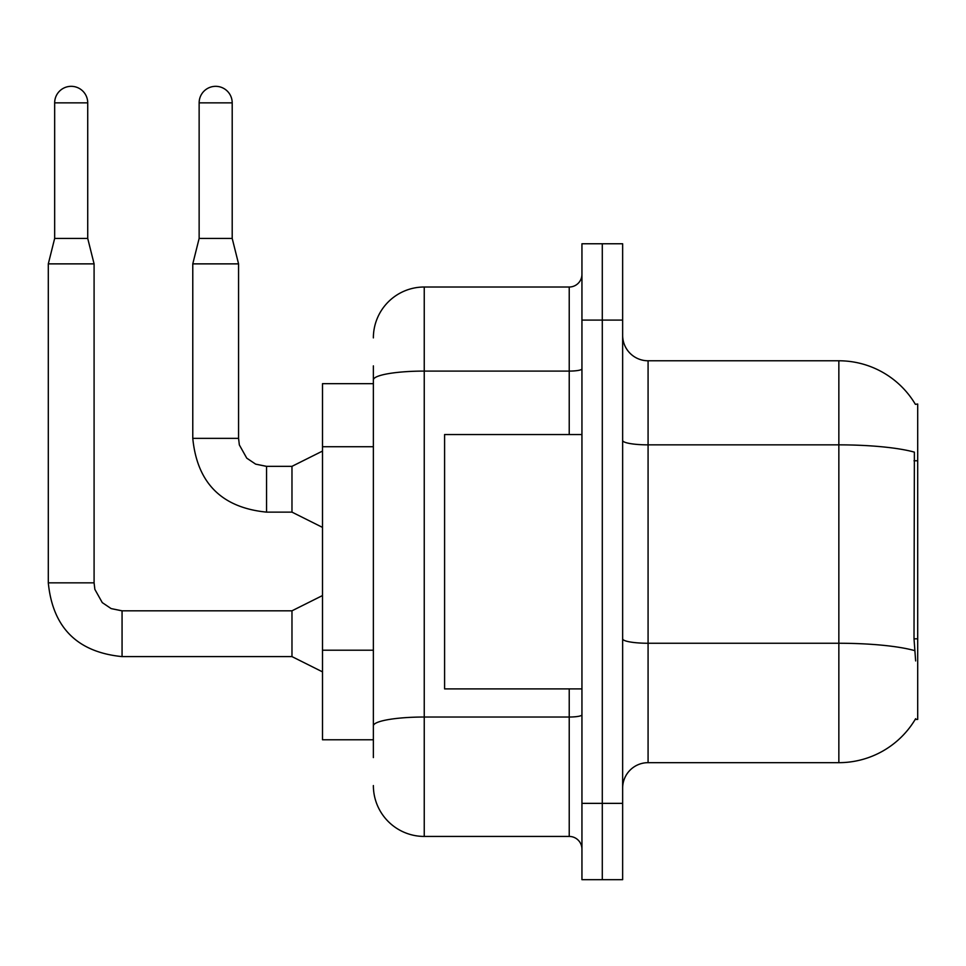 <?xml version="1.0" encoding="UTF-8"?>
<svg xmlns="http://www.w3.org/2000/svg" width="966" height="966" viewBox="0 0 966 966"><rect width="100%" height="100%" fill="white"/><g stroke="black" fill="none" stroke-linecap="round" stroke-linejoin="round"><path stroke-width="1.45" d="M915.394 404.343A89.029 89.029 0 0 0 838.85 360.777A89.029 89.029 0 0 1 915.394 404.343L917.7 404.017L917.7 719.428L915.2 719.428L915.647 718.668A89.029 89.029 0 0 1 838.85 762.669A89.029 89.029 0 0 0 915.2 719.428M373.371 428.928L373.371 365.873L373.371 383.671L322.499 383.671L322.499 739.775L373.371 739.775M622.647 788.099A25.43 25.43 0 0 1 648.077 762.669L838.85 762.669L838.85 360.777L648.077 360.777A25.43 25.43 0 0 1 622.647 335.347A25.43 25.43 0 0 0 648.077 360.777L648.077 762.669M602.289 803.362L602.289 879.676L622.647 879.676L622.647 803.362L602.289 803.362L602.289 879.676L581.943 879.676L581.943 803.362L602.289 803.362L602.289 320.084L602.289 803.362M581.943 803.362L581.943 243.77L602.289 243.77L602.289 320.084L602.289 243.77L622.647 243.77L622.647 803.362M915.647 660.925L914.017 638.828L914.379 452.136A89.029 15.456 180 0 0 838.85 444.855L648.077 444.855A25.43 4.419 0 0 1 622.647 440.436M373.371 757.586L373.371 365.873M373.371 337.883A50.872 50.872 0 0 1 424.243 287.011L424.243 836.435L569.228 836.435L569.228 688.903M424.243 287.011L569.228 287.011A12.715 12.715 0 0 0 581.943 274.296M373.371 734.691L373.371 668.025M581.943 849.15A12.715 12.715 0 0 0 569.228 836.435M424.243 836.435A50.872 50.872 0 0 1 373.371 785.563M581.943 434.543L444.589 434.543L444.589 688.903L581.943 688.903M87.725 238.433L54.664 238.433L54.664 102.855A16.531 16.531 0 0 1 71.194 86.324A16.531 16.531 0 0 1 87.725 102.855L87.725 238.433L94.088 263.875L94.088 582.836L94.861 589.381L102.275 602.615L111.15 608.592L122.066 610.862M322.499 671.865L291.974 656.602L291.974 610.814L322.499 595.551M291.974 656.602L122.066 656.602C77.316 652.183 52.719 627.586 48.3 582.836C52.719 627.586 77.316 652.183 122.066 656.602C77.316 652.183 52.719 627.586 48.3 582.836C52.719 627.586 77.316 652.183 122.066 656.602C77.316 652.183 52.719 627.586 48.3 582.836C52.719 627.586 77.316 652.183 122.066 656.602C77.316 652.183 52.719 627.586 48.3 582.836C52.719 627.586 77.316 652.183 122.066 656.602L122.066 610.814L111.15 608.592L102.275 602.615L94.861 589.381L94.088 582.836L48.3 582.836L48.3 263.875L94.088 263.875M232.202 238.433L199.141 238.433L199.141 102.855A16.531 16.531 0 0 1 215.672 86.324A16.531 16.531 0 0 1 232.202 102.855L232.202 238.433L238.566 263.875L238.566 438.359L239.339 444.915L246.753 458.15L255.628 464.127L266.544 466.385M322.499 527.388L291.974 512.125L291.974 466.337L322.499 451.074M291.974 512.125L266.544 512.125C221.782 507.705 197.197 483.109 192.777 438.359C197.197 483.109 221.782 507.705 266.544 512.125C221.782 507.705 197.197 483.109 192.777 438.359C197.197 483.109 221.782 507.705 266.544 512.125C221.782 507.705 197.197 483.109 192.777 438.359C197.197 483.109 221.782 507.705 266.544 512.125L266.544 466.337L255.628 464.127L246.753 458.15L239.339 444.915L238.566 438.359L192.777 438.359L192.777 263.875L238.566 263.875M917.7 638.828L914.017 638.828M917.7 460.77L914.017 460.77M373.371 446.727L322.499 446.727M373.371 650.215L322.499 650.215M914.645 650.613A89.029 15.456 180 0 0 838.85 643.259L648.077 643.259A25.43 4.419 0 0 1 622.647 638.84M622.647 320.084L581.943 320.084M581.943 714.816A12.715 2.21 0 0 1 569.228 717.026L424.243 717.026A50.872 8.839 180 0 0 373.371 725.852M373.371 379.928A50.872 8.839 180 0 1 424.243 371.089L569.228 371.089L569.228 287.011M569.228 434.543L569.228 371.089A12.715 2.21 0 0 0 581.943 368.879M54.664 102.855L87.725 102.855M199.141 102.855L232.202 102.855M94.088 582.836L94.861 589.381L102.275 602.615L111.15 608.592L122.066 610.814L111.15 608.592L102.275 602.615L94.861 589.381L94.088 582.836L94.861 589.381L102.275 602.615L111.15 608.592L122.066 610.814L111.15 608.592L102.275 602.615L94.861 589.381L94.088 582.836L94.861 589.381L102.275 602.615L111.15 608.592L122.066 610.814L111.15 608.592L102.275 602.615L94.861 589.381L94.088 582.836M238.566 438.359L239.339 444.915L246.753 458.15L255.628 464.127L266.544 466.337L255.628 464.127L246.753 458.15L239.339 444.915L238.566 438.359L239.339 444.915L246.753 458.15L255.628 464.127L266.544 466.337L255.628 464.127L246.753 458.15L239.339 444.915L238.566 438.359L239.339 444.915L246.753 458.15L255.628 464.127L266.544 466.337L291.974 466.337M291.974 610.814L122.066 610.814M54.664 238.433L48.3 263.875M192.777 438.359C197.197 483.109 221.782 507.705 266.544 512.125M199.141 238.433L192.777 263.875"/></g></svg>
